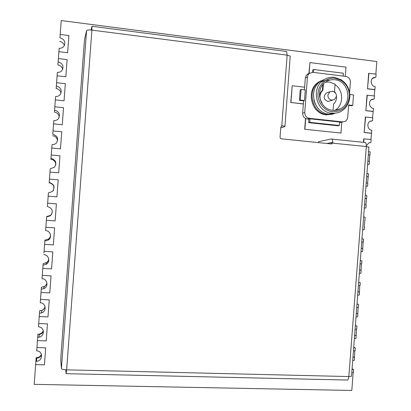 <?xml version="1.0" encoding="UTF-8"?>
<svg xmlns="http://www.w3.org/2000/svg" width="411" height="411" viewBox="0 0 411 411"><rect width="100%" height="100%" fill="white"/><g stroke="black" fill="none" stroke-linecap="round" stroke-linejoin="round"><path stroke-width="0.62" d="M35.665 364.634L34.2 384.352L36.173 357.724L35.665 364.634L44.429 364.855L45.693 347.86L36.944 347.465L36.723 350.398L36.949 347.3L37.884 334.698L37.452 340.591L46.212 340.873L47.476 323.765M37.452 340.591L36.933 347.598M38.506 326.37L39.631 311.163L38.506 326.37M39.24 316.537L39.667 310.695L39.24 316.537L47.995 316.886L49.258 299.881L40.509 299.403L40.293 302.337L40.442 300.225L41.377 287.618L41.023 292.478L49.777 292.894L51.036 275.817M41.023 292.478L40.504 299.491M51.041 275.884L42.297 275.36L42.076 278.293L42.194 276.675L43.129 264.067L42.811 268.414L51.56 268.892L52.819 251.83M42.811 268.414L42.292 275.427M52.824 251.876L44.08 251.311L43.941 253.125L44.876 240.512L44.599 244.345L53.343 244.884L54.601 227.843M44.599 244.345L44.08 251.357M54.606 227.869L45.868 227.257L45.652 230.196L46.628 216.951L46.386 220.27L55.131 220.871L56.394 203.851L47.655 203.204L47.409 206.522L48.395 193.252L47.655 203.204M46.386 220.27L45.868 227.283M48.174 196.186L48.421 192.867L48.164 196.263L48.395 193.252L48.174 196.186L56.913 196.848L58.177 179.823L49.443 179.114L49.192 182.433L50.183 169.183L49.962 172.117L58.691 172.846M49.967 172.096L49.443 179.114M58.701 172.826L59.965 155.795L51.236 155.019L50.943 158.852L51.971 145.104L51.75 148.042L60.474 148.839M51.755 148.001L51.236 155.019M52.803 133.919L53.759 121.024L52.803 133.919M53.543 123.896L53.79 120.577L53.543 123.896L62.272 124.754L63.535 107.713L54.812 106.814L54.447 111.684L55.547 96.934L55.331 99.878L64.044 100.798M55.336 99.786L54.812 106.814M64.059 100.71L65.323 83.664L56.605 82.698L56.199 88.088L57.134 75.449L57.334 72.839L57.119 75.783L65.832 76.77M57.129 75.675L56.605 82.698M65.847 76.657L67.111 59.61L58.398 58.578L57.951 64.486L59.127 48.739L58.891 51.848L59.127 48.739L58.907 51.683L67.615 52.731M58.917 51.55L58.398 58.578M374.185 95.922L375.151 86.598C370.989 86.315 369.638 79.539 373.368 77.653L375.87 77.155L376.096 74.15L368.682 73.353L367.506 88.827L374.657 89.69M372.53 117.726L373.491 108.401C369.258 108.144 367.979 101.209 371.837 99.405L374.21 98.959L374.442 95.953L367.023 95.193L365.847 110.667L373.003 111.473M370.871 139.524L371.837 130.2C367.521 129.968 366.324 122.863 370.316 121.153L372.556 120.757L372.782 117.757L365.364 117.027L364.187 132.501L371.349 133.256M369.217 161.318L370.183 151.993L368.595 151.5M367.562 183.106L368.523 173.781L366.936 173.298M365.903 204.889L366.869 195.564L365.281 195.091M362.636 229.898L364.274 229.682L364.506 226.682L364.249 226.661L365.215 217.337L363.627 216.88M360.981 251.676L362.62 251.45L363.077 242.094M359.327 273.454L360.966 273.217L361.423 263.862M357.673 295.226L359.317 294.975L359.769 285.624M356.018 316.989L357.662 316.727L358.115 307.382M354.364 338.751L356.008 338.479L356.465 329.134M352.71 360.509L354.354 360.221L354.811 350.881M59.96 37.54L61.218 20.55L59.96 37.54M34.2 384.352L351.806 390.45L353.157 372.628M375.844 74.119L376.8 61.552L61.218 20.55M41.588 354.991C40.555 356.876 38.953 357.95 36.79 358.212L36.79 358.212C38.953 357.95 40.555 356.876 41.588 354.991M43.422 331.312C42.574 333.033 41.198 334.122 39.292 334.575L39.292 334.575C41.198 334.122 42.574 333.033 43.422 331.312M45.236 307.659L41.603 310.906L45.236 307.659M47.018 284.063L43.915 287.171L47.018 284.063M48.75 260.589L46.145 263.415L48.75 260.589M50.296 237.501L48.303 239.644L50.296 237.501M345.286 76.338L345.98 67.152L309.935 62.585L309.123 73.348M309.935 62.585L308.913 73.446M304.618 87.194L292.2 85.724L290.937 102.483L303.354 103.885M290.937 102.483L303.349 103.988M292.2 85.724L290.741 102.565M305.702 118.548L304.89 129.275L340.986 133.051L341.818 122.057M304.89 129.275L340.986 133.051M305.507 118.45L304.685 129.331M332.756 100.114L327.921 101.46C323.652 99.493 323.061 96.734 326.149 93.174L327.403 92.696M334.2 113.76L327.274 114.571C311.846 113.703 306.216 89.166 319.784 81.563L324.145 79.667M332.972 114.145L326.396 114.839C311.014 113.975 305.399 89.516 318.926 81.933L321.464 80.643M339.82 108.966L339.532 109.249M336.455 113.025L328.815 114.104C313.31 113.231 307.649 88.555 321.284 80.91L324.865 79.241M334.451 77.36L340.93 79.611C346.863 83.525 349.833 89.156 349.843 96.493C349.386 103.192 346.437 108.16 340.991 111.391C338.099 112.943 335.011 113.554 331.734 113.215C316.08 112.326 310.367 87.389 324.135 79.672C327.315 77.715 330.757 76.944 334.451 77.36M335.042 78.326L341.084 80.422C346.612 84.07 349.386 89.321 349.396 96.164C347.999 106.526 342.368 111.725 332.509 111.751C324.12 110.893 317.287 102.19 318.032 93.199C318.653 84.193 326.673 77.227 335.042 78.326M335.34 92.691L334.513 91.448L335.068 84.101L329.391 82.077L325.491 82.185M332.617 110.312C319.255 109.537 314.436 88.231 326.216 81.702C328.908 80.058 331.811 79.415 334.934 79.765C348.656 80.756 352.895 102.735 340.575 108.73C338.089 110.076 335.438 110.605 332.617 110.312M335.027 84.645C343.915 90.261 343.812 105.432 334.867 110.374M322.841 84.661L322.414 90.286C320.642 91.859 319.65 93.888 319.445 96.369M349.591 92.598L350.378 82.257C350.326 79.046 348.826 77.098 345.882 76.41L312.863 72.331L309.17 73.471L308.127 74.756L307.479 76.682L304.762 112.455C304.828 115.712 306.365 117.664 309.38 118.311L342.435 121.892L345.04 121.404C346.627 120.515 347.521 119.108 347.727 117.186L348.656 104.964L352.72 105.427L353.517 94.962L349.818 94.525M304.489 100.525L300.313 100.048L301.109 89.454L305.286 89.947L304.489 100.525L303.585 100.875L302.655 113.169L304.762 112.455M307.443 77.021L305.311 78.028L304.417 89.845M309.38 118.311L307.238 118.979L308.897 119.159L310.002 118.815L339.64 122.026L339.373 125.509L338.155 125.823L308.63 122.663L308.897 119.159M339.604 122.478L342.435 121.892M342.63 122.041L340.046 122.524M307.238 118.979C304.243 118.332 302.717 116.4 302.655 113.169M303.585 100.875L299.419 100.397L300.22 89.845L301.109 89.454M305.311 78.028L306.354 75.223L308.671 73.564M312.442 72.295L312.607 70.07L313.732 69.521L343.339 73.209L343.123 76.071M300.313 100.048L299.419 100.397M348.62 105.406L351.657 105.755L352.72 105.427M315.216 104.07L313.84 100.079M320.95 82.303C323.616 80.695 326.493 79.991 329.586 80.191M313.511 72.408L313.732 69.521M339.373 125.509L309.735 122.339L308.63 122.663M309.735 122.339L310.002 118.815M323.39 84.034L322.933 90.081L322.414 90.286M322.933 90.081C319.332 93.903 319.013 98.106 321.977 102.688L321.551 102.837M321.921 103.444L321.977 102.688M333.08 110.359L333.562 104.009C335.766 101.985 336.737 99.4 336.475 96.256M67.635 52.603L68.899 35.552L60.186 34.452M59.163 48.226C61.275 48.406 62.924 47.661 64.101 46.001C65.719 41.912 64.332 39.173 59.939 37.781M64.363 45.539C63.654 43.206 62.092 41.824 59.667 41.388M57.376 72.351C59.42 72.511 61.034 71.802 62.22 70.224C63.977 66.094 62.621 63.32 58.151 61.902M62.683 69.397C62.066 66.911 60.479 65.436 57.915 64.974M55.583 96.467C57.55 96.611 59.133 95.943 60.325 94.453C62.236 90.276 60.915 87.466 56.358 86.022M60.982 93.266C60.479 90.615 58.871 89.043 56.163 88.555M53.79 120.577C55.675 120.706 57.216 120.079 58.408 118.692C60.504 114.474 59.225 111.617 54.565 110.133M59.261 117.15C58.896 114.33 57.278 112.655 54.411 112.131M60.484 148.792L61.753 131.756L53.024 130.919M52.002 144.677L54.463 144.338L56.471 142.941C58.773 138.677 57.545 135.779 52.778 134.238M57.514 141.086C57.329 138.065 55.716 136.272 52.665 135.697M50.214 168.777L54.499 167.205C57.052 162.895 55.881 159.941 50.99 158.338M55.711 165.191C55.839 161.898 54.237 159.92 50.913 159.263M48.421 192.867L52.49 191.48C55.331 187.133 54.231 184.118 49.197 182.433M53.322 190.504C54.781 186.496 53.394 183.933 49.161 182.818M46.633 216.951L50.43 215.77C53.61 211.398 52.603 208.315 47.409 206.522M46.659 216.561L50.368 215.41C52.161 213.802 52.675 211.865 51.914 209.605M44.845 241.026L48.313 240.07C52.408 237.517 50.476 230.699 45.621 230.602M44.907 240.106L48.298 239.171C49.741 238.118 50.486 236.715 50.527 234.964M43.057 265.1L46.124 264.371C50.645 262.048 48.924 254.738 43.833 254.676M43.16 263.641L46.741 262.542L48.108 260.99L48.75 259.043M41.27 289.164L43.854 288.666C48.852 286.662 47.419 278.766 42.045 278.745M41.413 287.171L43.936 286.683C45.554 285.897 46.556 284.648 46.941 282.938M39.487 313.223L41.496 312.935C47.003 311.363 45.96 302.794 40.257 302.804M39.667 310.695L41.629 310.413C43.417 309.755 44.578 308.538 45.118 306.765M47.476 323.873L38.716 323.544M37.699 337.277L39.05 337.154C45.076 336.147 44.558 326.812 38.47 326.863M37.92 334.21L39.24 334.097C41.223 333.598 42.569 332.422 43.278 330.562M35.911 361.326L36.543 361.305C43.057 360.997 43.201 350.835 36.687 350.912M37.478 361.141L36.589 361.12M36.173 357.724L36.79 357.704C38.973 357.421 40.519 356.301 41.424 354.333M372.356 78.465L375.87 77.155M368.939 73.25L367.506 88.827M367.763 88.74L374.924 89.603M371.082 99.924L374.21 98.959M367.28 95.105L365.847 110.667M366.103 110.595L373.265 111.407M369.864 121.409L372.556 120.757M365.62 116.96L364.187 132.501M364.444 132.445L371.611 133.2M368.333 154.896L369.695 155.029M368.708 142.941L370.897 142.555L371.128 139.55L363.704 138.856L363.442 142.319M363.961 138.81L363.694 142.345M368.338 154.834L369.951 154.993M370.897 142.555L368.806 142.894L366.345 145.813M366.679 176.673L368.04 176.797M369.242 164.343L367.604 164.523L369.242 164.343L369.468 161.343L367.855 161.189M366.684 176.632L368.297 176.781M365.025 198.451L366.386 198.564M366.535 186.173L367.588 186.126L367.814 183.126L366.201 182.982M365.03 198.426L366.643 198.564M367.588 186.126L365.949 186.322M364.989 220.337L364.732 220.322M365.492 207.899L365.934 207.909L366.16 204.909L364.547 204.776M365.934 207.909L364.29 208.11M363.118 239.058L363.56 239.11L363.334 242.11L361.716 242.002M364.249 226.661L364.506 226.682M361.968 238.668L363.56 239.11M360.868 260.677L361.906 260.877L361.68 263.877L360.062 263.78M362.6 248.414L361.238 248.321M362.851 248.455L361.233 248.347M360.313 260.446L361.906 260.877M360.252 282.64L358.659 282.218L360.252 282.64L360.026 285.64L358.407 285.553M360.945 270.161L359.584 270.078M361.197 270.217L359.579 270.119M357.015 303.863L358.598 304.397L358.371 307.397L356.753 307.32M359.291 291.902L357.93 291.831M359.543 291.98L357.924 291.892M357.005 303.986L358.598 304.397M355.371 325.507L356.943 326.149L356.717 329.144L355.099 329.083M357.642 313.639L356.275 313.578M357.889 313.732L356.27 313.66M355.351 325.748L356.943 326.149M353.727 347.141L355.294 347.896L355.063 350.891L353.445 350.84M355.988 335.371L354.626 335.319M356.234 335.484L354.616 335.422M353.701 347.511L355.294 347.896M352.083 368.77L353.64 369.638L353.414 372.633L351.795 372.592M354.339 357.097L352.972 357.056M354.585 357.226L352.967 357.174M352.047 369.263L353.64 369.638M86.577 30.609L84.661 38.932L84.193 43.509L60.967 355.726L60.751 360.288L61.429 368.595L86.577 30.609C87.045 29.962 88.822 29.803 91.91 30.126L91.987 26.278L91.026 30.029M65.719 369.808L66.13 373.671L66.623 369.849C63.525 369.705 61.794 369.284 61.429 368.595M318.314 142.638L318.535 141.697L331.492 138.928L332.109 139.113L332.931 142.257L332.663 143.151L331.091 143.922L281.129 138.784L280.364 138.101L280.055 137.104L280.77 127.487L281.658 126.023L282.676 125.802L281.407 126.203M282.676 125.802L284.931 126.331L284.797 126.629L280.739 127.878M364.732 142.329L365.41 142.519C366.124 143.203 366.427 144.549 366.319 146.552L368.919 147.215M285.994 51.38L286.637 51.478L287.135 55.156L290.238 56.091L290.202 56.543M351.549 375.829L351.518 376.204L348.841 376.563C348.518 379.261 347.798 380.416 346.673 380.026L66.222 373.676M326.791 143.49L331.292 142.612M330.814 143.896L331.261 143.429L331.215 142.602L332.931 142.257M329.935 91.725L333.085 91.334C337.164 93.677 337.513 96.441 334.138 99.632L331.734 100.13C329.211 99.565 327.927 97.916 327.875 95.172L329.935 91.725L326.149 93.174M332.407 91.196L333.002 91.314M281.787 125.951L287.135 55.156L91.91 30.126L66.623 369.849L348.841 376.563L366.319 146.552L332.663 143.151M318.535 141.697L318.463 142.653M48.519 239.921L48.508 239.51L48.519 239.921M341.084 80.422L340.93 79.611M349.396 96.164L349.843 96.493M340.575 108.73L335.407 110.333M324.135 79.672L321.284 80.91M319.784 81.563L318.926 81.933M309.694 73.071L307.541 74.108M50.368 215.41L50.43 215.77M48.298 239.171L48.313 240.07M46.155 262.932L46.124 264.371M43.936 286.683L43.854 288.666M41.629 310.413L41.496 312.935M39.24 334.097L39.05 337.154M36.79 357.704L36.543 361.305M365.41 142.519L332.109 139.113M284.931 126.331L290.238 56.091M351.518 376.204L368.934 147.025M286.637 51.478L92.085 26.304M331.98 143.763L331.132 143.927"/></g></svg>
